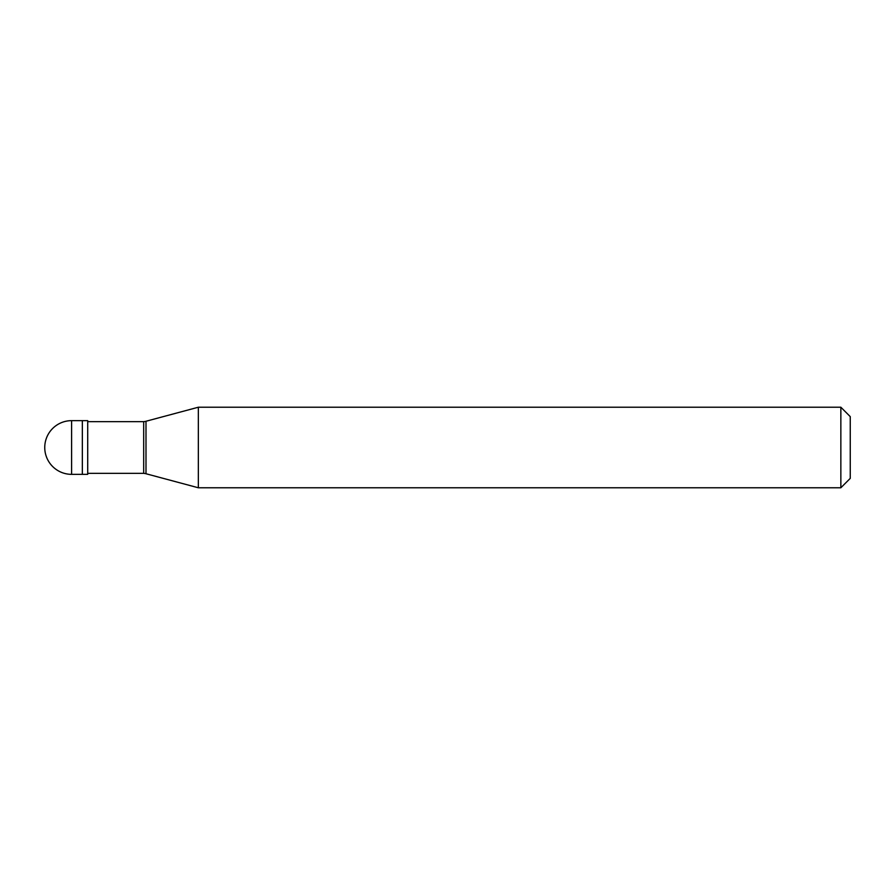 <?xml version="1.0" encoding="UTF-8"?>
<svg xmlns="http://www.w3.org/2000/svg" width="895" height="895" viewBox="0 0 895 895"><rect width="100%" height="100%" fill="white"/><g stroke="black" fill="none" stroke-linecap="round" stroke-linejoin="round"><path stroke-width="1.34" d="M71.6 420.65A26.85 26.85 0 0 0 44.75 447.5A26.85 26.85 0 0 0 71.6 474.35L87.71 474.35L87.71 420.65L82.34 420.65L82.34 474.35L82.34 420.65L71.6 420.65L71.6 474.35M87.71 473.343L143.692 473.343A13.425 13.425 0 0 1 145.997 473.746L198.343 487.775L840.852 487.775L850.25 478.377L850.25 416.622L840.852 407.225L840.852 487.775M87.71 421.657L143.692 421.657L143.692 473.343M143.692 421.657A13.425 13.425 0 0 0 145.997 421.254L198.343 407.225L198.343 487.775M198.343 407.225L840.852 407.225M145.997 421.254L145.997 473.746"/></g></svg>
